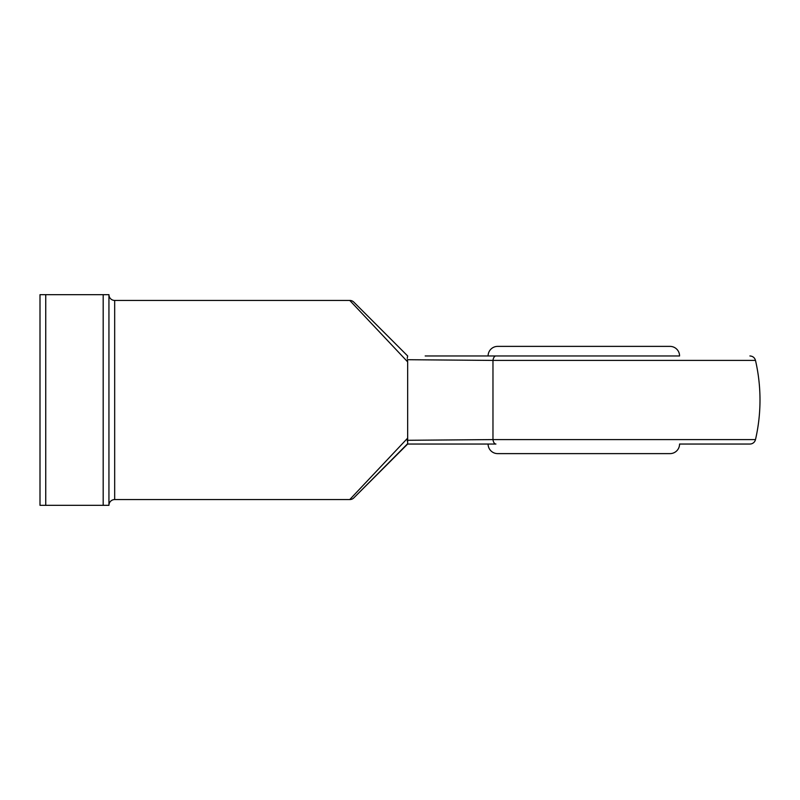 <?xml version="1.0" encoding="UTF-8"?>
<svg xmlns="http://www.w3.org/2000/svg" width="800" height="800" viewBox="0 0 800 800"><rect width="100%" height="100%" fill="white"/><g stroke="black" fill="none" stroke-linecap="round" stroke-linejoin="round"><path stroke-width="1.2" d="M407.59 443.76L353.81 497.89L407.66 444.04L495.93 444.04A5.74 3.04 -90 0 1 492.97 439.59L407.38 440.29L492.97 439.59L755.49 439.59A5.74 5.74 0 0 1 749.9 444.04L679.57 444.04A9.57 9.57 0 0 1 670 453.62L497.66 453.62A9.57 9.57 0 0 1 488.09 444.04M679.57 444.04L749.9 444.04M497.66 346.38L670 346.38A9.57 9.57 0 0 1 679.57 355.96L488.09 355.96A9.57 9.57 0 0 1 497.66 346.38M108.94 505.32L103.19 505.32L103.19 294.68L108.94 294.68L108.94 505.32A5.74 5.74 0 0 1 114.68 499.57L349.75 499.57L407.66 438.12L407.66 361.88L349.75 300.43L114.68 300.43L114.68 499.57M108.94 294.68A5.74 5.74 0 0 0 114.68 300.43M407.26 441.08L407.66 438.12L407.66 444.04L425.18 444.04M425.18 355.96L679.57 355.96M407.66 361.88L407.38 359.71L492.97 360.41L407.38 359.71L407.66 361.88M103.19 294.68L45.74 294.68L45.74 505.32L40 505.32L40 294.68L45.74 294.68M103.19 505.32L45.74 505.32M407.66 355.96L353.81 302.11L407.66 355.96L407.23 358.41M349.75 300.43A5.74 5.74 0 0 1 353.81 302.11M353.81 497.89A5.74 5.74 0 0 1 349.75 499.57M755.49 439.59A176.17 176.17 0 0 0 755.49 360.41L492.97 360.41L492.97 439.59M495.93 355.96A5.74 3.04 90 0 0 492.97 360.41M755.49 360.41C754.66 357.63 752.79 356.15 749.9 355.96"/></g></svg>
